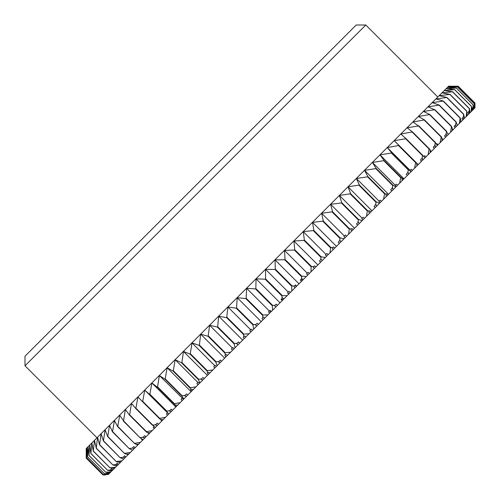 <?xml version="1.0" encoding="UTF-8"?>
<svg xmlns="http://www.w3.org/2000/svg" width="500" height="500" viewBox="0 0 500 500"><rect width="100%" height="100%" fill="white"/><g stroke="black" fill="none" stroke-linecap="round" stroke-linejoin="round"><path stroke-width="0.75" d="M109.444 473.356L110.125 472.675M394.256 140.644L418.206 164.594L421.512 161.287L420.438 159.963L421.981 158.419L422.688 155.312L424.95 157.85L425.913 156.888L428.113 154.688L429.044 148.956L429.275 148.725L430.319 150.081L430 150.4L430.288 152.513L434.338 148.463L433.263 147.137L434.806 145.6L435.256 142.744L437.388 145.412L440.175 142.625L441.275 136.725L442.144 138.256L442.081 140.719L442.969 139.838L445.6 137.2L444.525 135.875L446.037 134.362L446.469 131.531L448.225 134.575L450.606 132.194L451.431 126.569L452.306 128.094L452.219 130.581L455.175 127.625L454.094 126.306L455.569 124.831L456.106 121.894L457.344 125.456L459.294 123.506L460.156 117.85L460.694 119.706L460.6 122.2L461.2 121.606L462.95 119.85L461.869 118.531L463.288 117.119L463.606 114.394L464.65 118.15L466.138 116.662L466.825 111.175L467.125 115.681L468.85 113.95L467.756 112.644L469.106 111.294L469.35 108.65L470.05 112.75L471.075 111.725L471.488 106.512L471.794 108.606L472.962 107.438L473.169 104.831L473.5 109.3L474.038 108.763L474.25 103.75L474.381 106.019L474.825 105.575L474.869 103.131L475 107.8L474.981 103.019L458.181 86.219L448.688 86.213L458.081 86.319L448.338 86.556L457.481 86.919L447.494 87.4L456.369 88.031L446.156 88.737L454.756 89.65L444.331 90.569L452.638 91.762L442.019 92.881L450.025 94.375L439.225 95.669L446.931 97.469L435.969 98.931L443.356 101.05L432.244 102.656L439.306 105.094L428.069 106.831L434.631 109.769L423.45 111.444L429.856 114.544L418.413 116.487L424.475 119.925L412.956 121.944L418.456 125.944L407.1 127.8L412.475 131.925L400.863 134.037L405.887 138.512L405.644 138.756L394.256 140.644L398.938 145.463L387.306 147.594L391.637 152.762L391.369 153.031L380.025 154.875L384.012 160.387L383.731 160.669L372.438 162.463L376.081 168.319L375.788 168.612L364.562 170.338L367.863 176.537L367.562 176.838L356.419 178.481L359.387 185.019L348.031 186.863L350.669 193.738L339.425 195.475L341.731 202.669L341.406 202.994L330.619 204.275L332.606 211.794L321.644 213.256L323.319 221.081L312.519 222.381L313.888 230.512L303.269 231.631L304.344 240.056L304 240.4L293.919 240.975L294.713 249.688L294.363 250.037L284.5 250.4L285.019 259.381L284.669 259.731L275.031 259.862L275.287 269.113L274.938 269.462L265.544 269.356L265.556 278.85L265.2 279.2L256.062 278.837L255.831 288.569L255.481 288.919L246.606 288.288L246.163 298.244L245.812 298.587L237.213 297.681L236.556 307.844L236.213 308.188L227.906 306.994L226.713 317.694L218.7 316.194L217.669 326.731L217.331 327.069L209.631 325.269L208.106 336.294L200.719 334.175L199.381 345.019L199.056 345.344L191.994 342.906L190.206 354.194L183.469 351.425L181.887 362.512L181.581 362.819L175.181 359.719L173.206 371.194L167.144 367.756L165.1 379.3L159.375 375.519L157.562 386.838L157.287 387.113L151.912 382.987L149.787 394.613L144.762 390.138L142.631 401.775L137.944 396.95L135.825 408.581L131.488 403.406L129.619 414.787L129.388 415.012L125.4 409.494L123.562 420.838L119.706 415.194L117.713 426.688L114.412 420.487L112.506 431.894L109.537 425.356L107.731 436.669L105.1 429.8L103.413 440.988L101.106 433.794L99.556 444.844L97.562 437.331L96.281 448.119L94.494 440.406L93.269 451.138L91.894 443.006L90.856 453.55L89.775 445.125L88.938 455.462L88.144 446.75L87.525 456.875L104.369 473.631L87.569 456.831M104.369 473.631L106.9 473.5L107.931 472.475L105.738 472.262L89 455.4M109.25 473.369L108.275 472.394M88.938 455.462L105.738 472.262M105.8 472.2L110.975 471.825L111.9 470.906L107.656 470.35L90.931 453.469M90.856 453.55L107.656 470.35M114.162 468.638L113 469.8M113.581 468.181L114.006 468.612M110.162 467.837L115.512 467.287L114.6 468.2L110.069 467.938L93.362 451.037M93.269 451.138L110.069 467.938M107.731 470.269L110.363 470.037L111.694 468.706L112.8 469.819M115.512 467.287L116.912 465.887L112.969 465.031L96.281 448.119M96.169 448.231L112.969 465.031M120.144 462.663L118.513 464.288M119.388 462.013L120 462.619M116.487 461.512L121.981 460.819L120.744 462.056L118.244 462.156L116.356 461.644L99.688 444.712M99.556 444.844L116.356 461.644M113.081 464.919L115.794 464.606L117.2 463.2L118.306 464.312M121.981 460.819L123.837 458.963L120.213 457.788L103.562 440.838M103.413 440.988L120.213 457.788M127.994 454.806L125.919 456.881M127.056 453.944L127.869 454.756M124.7 453.3L130.306 452.494L128.756 454.044L126.263 454.137L124.531 453.469L107.9 436.5M107.731 436.669L124.531 453.469M120.363 457.638L123.138 457.262L124.6 455.8L125.712 456.912M129.488 448.512L132.306 448.094L134.281 448.519L132.6 450.2L129.306 448.694L112.688 431.712M112.506 431.894L129.306 448.694M130.306 452.494L132.431 450.375L131.969 449.913M137.644 445.156L135.137 447.663M136.494 444.069L137.525 445.094M134.713 443.288L140.394 442.406L138.55 444.25L136.075 444.325L134.512 443.488L117.912 426.488M117.713 426.688L134.512 443.488M132.306 448.094L133.812 446.587L134.925 447.694M140.363 437.638L143.212 437.194L142.912 437.488L145.069 437.731L143.106 439.694L140.15 437.85L123.562 420.838M123.35 421.05L140.15 437.85M140.394 442.406L142.569 440.231L141.369 439.031L141.625 438.775M148.975 433.825L146.069 436.731M147.887 432.512L147.581 432.819L146.188 431.812L146.419 431.587L152.137 430.662L150.019 432.781L147.887 432.512L148.869 433.75M129.388 415.012L146.188 431.812M143.212 437.194L144.744 435.656L145.856 436.769M152.863 425.138L155.725 424.675L155.387 425.012L157.463 425.337L155.231 427.569L136.062 408.338M135.825 408.581L152.625 425.381M152.137 430.662L154.338 428.462L153.138 427.262L153.925 426.475M146.419 431.587L129.619 414.787M161.863 420.938L158.594 424.206M160.994 419.406L160.662 419.738L159.431 418.575L159.681 418.319L165.413 417.388L163.038 419.762L160.994 419.406L160.644 419.756L161.775 420.85M142.631 401.775L159.431 418.575M155.725 424.675L157.269 423.131L158.375 424.244M144.762 390.138L168.756 414.044L166.588 411.413L166.856 411.144L150.056 394.344M149.787 394.613L166.588 411.413M165.413 417.388L167.613 415.188L166.412 413.988L167.512 412.887M159.681 418.319L142.881 401.519M176.175 406.625L175.863 406.938L151.912 382.987M175.131 405.269L174.088 403.913L174.363 403.638L180.062 402.738L177.463 405.337L175.512 404.888L174.988 405.412L176.094 406.525M157.287 387.113L174.088 403.913M172.575 410.231L175.863 406.938M166.856 411.144L169.706 410.694L171.25 409.156L172.356 410.262M159.375 375.519L183.494 399.312L183.812 398.988L181.9 396.1L182.188 395.812L165.387 379.012M165.1 379.3L181.9 396.1M180.062 402.738L182.237 400.562L181.038 399.363L182.131 398.269M174.363 403.638L157.562 386.838M191.744 391.056L191.094 391.706L167.144 367.756M190.875 389.525L190.006 387.994L190.3 387.7L195.931 386.869L193.131 389.669L191.287 389.113L190.569 389.831L191.681 390.938M173.206 371.194L190.006 387.994M187.85 394.95L191.094 391.706M182.188 395.812L185.012 395.387L186.531 393.869L187.638 394.981M175.181 359.719L197.931 382.469L198.206 382.194L199.406 383.394L199.95 382.85L198.381 379.619L198.688 379.312L181.887 362.512M181.581 362.819L198.381 379.619M195.931 386.869L198.062 384.738L196.863 383.537L197.931 382.469M190.3 387.7L173.5 370.9M208.412 374.387L207.425 375.381L183.469 351.425M207.712 372.688L207.006 370.994L207.325 370.675L212.844 369.956L209.881 372.919L208.144 372.256L207.25 373.15L208.356 374.263M190.206 354.194L207.006 370.994M204.269 378.531L207.425 375.381M198.688 379.312L201.475 378.925L202.95 377.45L204.056 378.562M191.994 342.906L214.744 365.656L215.125 365.275L216.325 366.475L217.094 365.706L215.856 362.144L216.181 361.819L199.381 345.019M199.056 345.344L215.856 362.144M212.844 369.956L214.913 367.894L213.713 366.694L214.744 365.656M207.325 370.675L190.525 353.875M225.981 356.819L224.669 358.131L200.719 334.175M225.45 354.95L224.906 353.094L225.238 352.762L230.625 352.181L227.525 355.275L225.906 354.494L224.831 355.569L225.944 356.675M208.106 336.294L224.906 353.094M221.637 361.163L224.669 358.131M216.181 361.819L218.906 361.494L220.325 360.075L221.431 361.188M209.631 325.269L232.381 348.019L232.875 347.525L234.075 348.725L235.05 347.75L234.131 343.869L234.469 343.531L217.669 326.731M217.331 327.069L234.131 343.869M230.625 352.181L232.594 350.206L231.394 349.006L232.381 348.019M225.238 352.762L208.438 335.962M244.275 338.525L242.65 340.15L218.7 316.194M243.894 336.506L243.512 334.494L243.85 334.15L249.062 333.738L245.869 336.931L244.369 336.037L243.137 337.262L244.244 338.375M226.713 317.694L243.512 334.494M239.775 343.025L242.65 340.15M234.469 343.531L237.119 343.281L238.463 341.938L239.575 343.05M227.906 306.994L250.656 329.744L251.244 329.156L252.444 330.356L253.625 329.175L253.012 324.988L253.356 324.644L236.556 307.844M236.213 308.188L253.012 324.988M249.062 333.738L250.925 331.875L249.725 330.675L250.656 329.744M243.85 334.15L227.05 317.35M263.081 319.719L261.169 321.631L237.213 297.681M262.85 317.55L262.613 315.387L262.962 315.044L267.969 314.831L264.713 318.094L263.331 317.069L261.956 318.444L263.062 319.556M245.812 298.587L262.613 315.387M258.475 324.331L261.169 321.631M253.356 324.644L255.912 324.487L257.169 323.231L258.281 324.338M246.606 288.288L269.363 311.038L270.044 310.356L271.244 311.556L272.613 310.188L272.281 305.719L272.631 305.369L255.831 288.569M255.481 288.919L272.281 305.719M267.969 314.831L269.694 313.106L268.494 311.906L269.363 311.038M262.962 315.044L246.163 298.244M282.2 300.6L280.012 302.787L256.062 278.837M281.631 298.769L282.831 299.969L283.844 298.956L282.587 297.812L281.081 299.319L282.194 300.431M282.1 298.3L282 296L282.356 295.65L265.556 278.85M265.2 279.2L282 296M272.631 305.369L275.081 305.319L276.238 304.163L277.337 305.462L280.012 302.787M277.35 305.269L276.238 304.163M265.544 269.356L288.294 292.106L289.069 291.331L290.269 292.531L291.806 290.994L291.737 286.262L292.087 285.912L275.287 269.113M274.938 269.462L291.737 286.262M282.356 295.65L287.131 295.669L288.706 294.094L287.506 292.894L288.294 292.106M275.031 259.862L298.981 283.819L303.062 279.738L301.931 278.469L301.444 278.956L301.819 276.181L285.019 259.381M301.444 278.956L300.306 280.094L301.419 281.2M284.669 259.731L301.469 276.531M292.087 285.912L294.413 285.988L293.931 286.475L295.1 287.7L298.981 283.819M294.413 285.988L295.462 284.938L296.569 286.05M284.5 250.4L307.25 273.15L308.1 272.3L309.3 273.5L310.994 271.806L311.163 266.837L311.512 266.488L294.713 249.688M294.363 250.037L311.163 266.837M301.819 276.181L306.344 276.456L307.744 275.056L306.544 273.856L307.25 273.15M293.919 240.975L317.869 264.931L322.15 260.65L321.144 259.256L320.662 259.738L321.144 256.856L304.344 240.056M320.662 259.738L319.425 260.975L320.538 262.087M304 240.4L320.8 257.2M314.25 268.512L317.869 264.931M311.512 266.488L313.706 266.7L314.625 265.775L315.738 266.887M303.269 231.631L326.019 254.381L326.938 253.463L328.137 254.662L329.969 252.831L330.688 247.312L313.888 230.512M313.544 230.856L330.344 247.656M321.144 256.856L325.387 257.413L326.606 256.194L325.406 254.994L326.019 254.381M312.519 222.381L336.469 246.331L340.9 241.9L340.019 240.381L339.55 240.85L340.119 237.881L323.319 221.081M339.55 240.85L338.219 242.181L339.331 243.287M322.981 221.419L339.781 238.219M330.688 247.312L332.738 247.669L332.262 248.137L333.181 249.619L336.469 246.331M332.738 247.669L333.519 246.881L334.631 247.987M321.644 213.256L344.394 236.006L345.369 235.031L346.569 236.231L348.525 234.275L349.406 228.594L332.606 211.794M332.275 212.125L349.075 228.925M340.119 237.881L344.062 238.738L345.081 237.719L343.881 236.519L344.394 236.006M330.619 204.275L354.569 228.231L359.113 223.688L358.35 222.05L357.894 222.506L358.531 219.469L341.731 202.669M357.894 222.506L356.494 223.912L357.6 225.019M341.406 202.994L358.206 219.794M349.406 228.594L351.3 229.1L350.838 229.562L351.644 231.156L354.569 228.231M351.3 229.1L351.944 228.456L353.056 229.569M339.425 195.475L362.175 218.225L363.2 217.2L364.4 218.4L366.45 216.35L367.469 210.538L350.669 193.738M350.344 194.056L367.144 210.856M358.531 219.469L362.156 220.644L362.969 219.831L361.769 218.631L362.175 218.225M348.031 186.863L371.981 210.819L376.581 206.225L375.931 204.469L375.5 204.9L376.188 201.819L359.387 185.019M375.5 204.9L374.038 206.369L375.144 207.475M359.075 185.325L375.875 202.125M367.469 210.538L369.194 211.206L368.756 211.644L369.444 213.363L371.981 210.819M369.194 211.206L369.688 210.712L370.8 211.825M356.419 178.481L379.169 201.231L380.231 200.169L381.431 201.369L383.55 199.25L384.663 193.337L367.863 176.537M367.562 176.838L384.363 193.637M376.188 201.819L379.481 203.319L380.075 202.725L378.875 201.525L379.169 201.231M364.562 170.338L388.512 194.288L393.113 189.688L392.575 187.825L392.169 188.231L392.881 185.119L376.081 168.319M392.169 188.231L390.662 189.737L391.769 190.85M375.788 168.612L392.587 185.413M384.663 193.337L386.225 194.175L385.812 194.587L386.388 196.419L388.512 194.288M386.225 194.175L386.562 193.837L387.675 194.95M372.438 162.463L395.188 185.212L396.275 184.125L397.475 185.325L399.65 183.156L400.812 177.188L384.012 160.387M383.731 160.669L400.531 177.469M392.881 185.119L395.838 186.962L396.206 186.594L395.188 185.212M380.025 154.875L403.975 178.825L408.531 174.269L408.094 172.306L407.719 172.681L408.438 169.562L391.637 152.762M407.719 172.681L406.188 174.219L407.294 175.325M391.369 153.031L408.169 169.831M400.812 177.188L402.206 178.194L401.819 178.581L402.287 180.512L403.975 178.825M402.206 178.194L403.494 179.131M387.306 147.594L410.056 170.344L411.156 169.244L412.356 170.444L414.556 168.244L415.737 162.262L398.938 145.463M398.681 145.719L415.481 162.519M408.438 169.562L411.05 171.75L410.056 170.344M405.644 138.756L422.444 155.556M415.737 162.262L416.956 163.444L416.6 163.8L416.975 165.825L418.206 164.594M416.956 163.444L418.081 164.537M423.819 156.581L424.712 155.688L425.913 156.888M412.244 132.156L429.044 148.956M422.688 155.312L405.887 138.512M418.456 125.944L435.256 142.744M429.275 148.725L412.475 131.925M431.281 151.337L430 150.4M436.431 143.969L436.794 143.606L437.994 144.806M424.269 120.131L441.069 136.931M435.475 142.525L418.675 125.725M429.669 114.731L446.469 131.531M441.275 136.725L424.475 119.925M442.95 139.669L441.875 138.594M448.475 134.325L447.762 133.619M434.631 109.769L451.431 126.569M446.656 131.344L429.856 114.544M439.15 105.25L455.95 122.05M451.606 126.394L434.806 109.594M452.956 129.662L452.106 128.812M443.212 101.188L460.012 117.987M456.106 121.894L439.306 105.094M446.806 97.594L463.606 114.394M460.156 117.85L443.356 101.05M461.188 121.431L460.544 120.781M449.925 94.475L466.725 111.275M463.731 114.269L446.931 97.469M452.55 91.85L469.35 108.65M466.825 111.175L450.025 94.375M467.562 115.056L467.1 114.594M454.688 89.712L471.488 106.512M469.438 108.562L452.638 91.762M471.794 108.606L471.719 111.081L472.806 110L472.962 107.438M471.706 108.694L472.819 109.806M456.319 88.081L473.119 104.881M471.556 106.45L454.756 89.65M457.45 86.95L474.25 103.75M473.169 104.831L456.369 88.031M474.381 106.019L474.344 108.456L474.844 107.956L474.825 105.575M474.344 107.413L474.775 107.844M458.069 86.331L474.869 103.131L458.081 86.319M474.281 103.719L457.481 86.919M105.45 474.95L103.019 474.981L86.225 458.175L103.019 474.981L105.744 474.656L103.419 474.581L86.644 457.756L103.419 474.581M86.619 457.781L86.356 448.537L86.225 458.175L86.2 448.6L448.6 86.2L452.569 86.2M87.525 456.875L87.006 447.894L86.644 457.756M103.444 474.556L108.406 474.394L108.85 473.95L104.325 473.675M25 365.8L25 356.2L356.2 25L365.8 25L25 365.8L97 437.8M307.744 275.056L309.3 273.5M306.544 273.856L307.756 275.044M462.975 119.644L463.531 119.269L463.288 117.119M455.206 127.419L455.913 126.888L455.569 124.831M468.869 113.75L469.263 113.537L469.106 111.294M434.375 148.244L435.369 147.431L435.106 145.294L434.806 145.6M445.637 136.988L446.488 136.312L446.3 134.1L446.037 134.362M177.463 405.337L176.244 406.556M169.706 410.694L169.338 411.062L171.319 411.481L168.85 413.95M172.506 410.294L171.319 411.481M185.012 395.387L184.613 395.788L186.5 396.306L183.812 398.988M187.781 395.019L186.5 396.306M183.494 399.312L182.237 400.562M158.531 424.269L157.463 425.337M155.231 427.569L154.338 428.462M168.756 414.044L167.613 415.188M163.038 419.762L161.925 420.875M218.906 361.494L218.456 361.944L220.119 362.681L217.094 365.706M221.556 361.244L220.119 362.681M216.325 366.475L214.913 367.894M234.075 348.725L232.594 350.206M227.525 355.275L226.069 356.737M199.406 383.394L198.062 384.738M193.131 389.669L191.819 390.981M209.881 372.919L208.487 374.312M201.475 378.925L201.05 379.35L202.825 379.981L199.95 382.85M204.194 378.606L202.825 379.981M110.975 471.825L110.394 472.406L107.931 472.475M110.363 470.037L112.619 470.181L111.9 470.906M112.981 469.819L112.619 470.181M114.6 468.2L114.188 468.619M115.794 464.606L117.963 464.837L116.912 465.887M118.481 464.319L117.963 464.837M120.744 462.056L120.175 462.625M143.106 439.694L142.569 440.231M138.55 444.25L137.688 445.112M150.019 432.781L149.025 433.775M146.019 436.781L145.069 437.731M128.756 454.044L128.038 454.762M123.138 457.262L125.213 457.587L123.837 458.963M125.881 456.919L125.213 457.587M135.094 447.706L134.281 448.519M252.444 330.356L250.925 331.875M255.912 324.487L255.431 324.969L256.856 325.95L253.625 329.175M258.387 324.412L256.856 325.95M237.119 343.281L236.65 343.75L238.194 344.606L235.05 347.75M239.688 343.113L238.194 344.606M245.869 336.931L244.356 338.444M264.713 318.094L263.169 319.631M270.044 310.356L269.694 310.706L270.894 311.906L271.244 311.556M270.894 311.906L269.694 313.106M275.081 305.319L274.594 305.806L275.894 306.913L272.613 310.188M277.337 305.462L275.894 306.913M282.831 299.969L282.288 300.512M287.619 292.781L288.819 293.981L290.269 292.531M295.169 285.238L296.369 286.438M300.306 280.094L301.15 279.25L302.35 280.45M313.706 266.7L313.219 267.181L314.269 268.531L310.994 271.806M326.606 256.194L328.137 254.662M396.206 186.594L397.475 185.325M421.55 161.075L422.669 160.131L422.325 158.075L421.981 158.419M411.188 171.612L412.356 170.444M345.081 237.719L346.569 236.231M380.075 202.725L381.431 201.369M362.969 219.831L364.4 218.4M108.406 474.394L105.744 474.656M106.9 473.5L109.231 473.569L108.85 473.95M473.5 109.3L473.05 109.75M471.719 111.081L471.075 111.725M470.05 112.75L469.263 113.537M467.125 115.681L466.138 116.662M464.65 118.15L463.531 119.269M460.6 122.2L459.294 123.506M457.344 125.456L455.913 126.888M452.219 130.581L450.606 132.194M448.225 134.575L446.488 136.312M442.081 140.719L440.175 142.625M437.388 145.412L435.369 147.431M430.288 152.513L428.113 154.688M424.95 157.85L422.669 160.131M416.975 165.825L414.556 168.244M411.05 171.75L408.531 174.269M402.287 180.512L399.65 183.156M395.838 186.962L393.113 189.688M386.388 196.419L383.55 199.25M379.481 203.319L376.581 206.225M369.444 213.363L366.45 216.35M362.156 220.644L359.113 223.688M351.644 231.156L348.525 234.275M344.062 238.738L340.9 241.9M333.181 249.619L329.969 252.831M325.387 257.413L322.15 260.65M306.344 276.456L303.062 279.738M295.1 287.7L291.806 290.994M287.131 295.669L283.844 298.956M365.8 25L437.8 97"/></g></svg>
